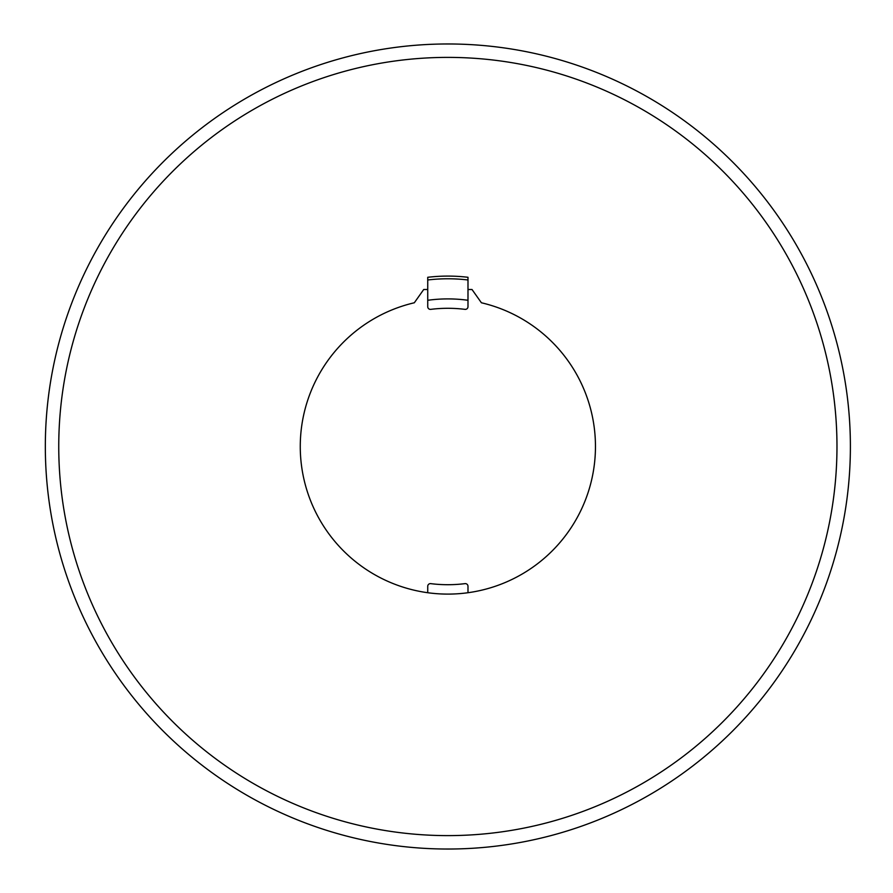 <?xml version="1.0" encoding="UTF-8"?>
<svg xmlns="http://www.w3.org/2000/svg" width="893" height="893" viewBox="0 0 893 893"><rect width="100%" height="100%" fill="white"/><g stroke="black" fill="none" stroke-linecap="round" stroke-linejoin="round"><path stroke-width="1.34" d="M58.748 446.5A389.114 389.114 0 0 0 642.413 783.485A389.114 389.114 0 0 0 642.413 109.515A389.114 389.114 0 0 0 58.748 446.5M467.988 277.288L467.988 289.511L472.017 289.511L481.405 302.772A147.591 147.591 0 0 1 569.678 529.839A147.591 147.591 0 0 1 326.045 529.839A147.591 147.591 0 0 1 414.319 302.772L423.706 289.511L427.736 289.511L427.736 277.288A170.407 170.407 0 0 1 467.988 277.288M45.331 446.5A402.531 402.531 0 0 0 649.122 795.105A402.531 402.531 0 0 0 649.122 97.895A402.531 402.531 0 0 0 45.331 446.5M467.988 279.989A167.717 167.717 0 0 0 427.736 279.989M427.736 289.511L427.736 300.282A147.591 147.591 0 0 1 467.988 300.282L467.988 289.511M467.988 592.718L467.988 586.299A2.679 2.679 0 0 0 464.974 583.642A138.203 138.203 0 0 1 430.75 583.642A2.679 2.679 0 0 0 427.736 586.299L427.736 592.718M427.736 300.282L427.736 306.701A2.679 2.679 0 0 0 430.75 309.358A138.203 138.203 0 0 1 464.974 309.358A2.679 2.679 0 0 0 467.988 306.701L467.988 300.282"/></g></svg>
